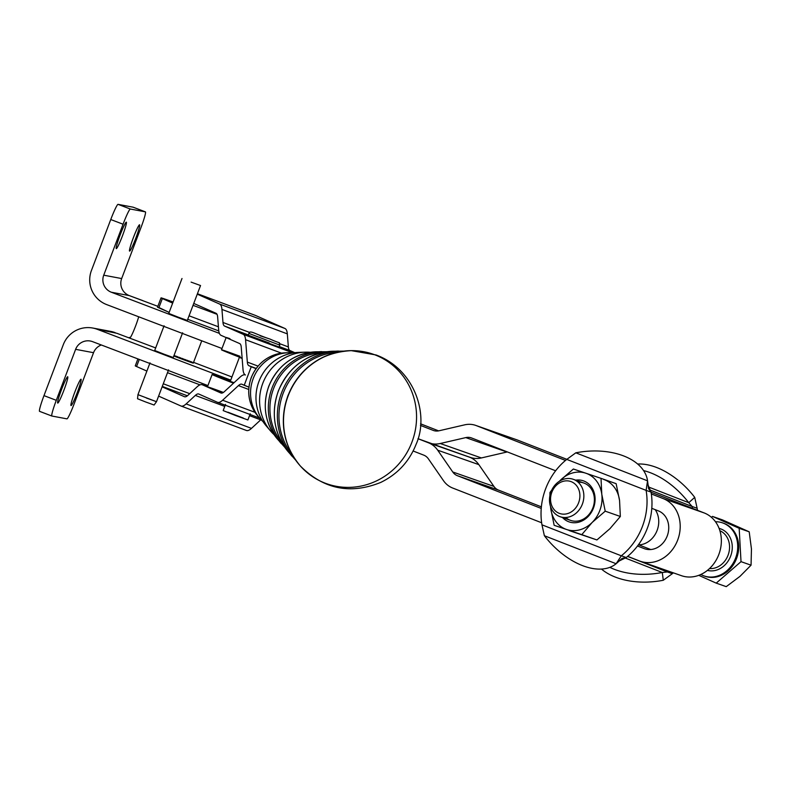 <?xml version="1.0" encoding="UTF-8"?>
<svg xmlns="http://www.w3.org/2000/svg" width="791" height="791" viewBox="0 0 791 791"><rect width="100%" height="100%" fill="white"/><g stroke="black" fill="none" stroke-linecap="round" stroke-linejoin="round"><path stroke-width="1.19" d="M146.355 398.011L156.489 401.69L146.355 398.011M193.508 362.486L192.569 362.931L173.812 356.009L174.781 356.385L175.019 355.772L174.781 356.385L175.81 356.781L176.037 356.158L177.846 356.85L177.609 357.463L177.846 356.85L176.037 356.158L175.81 356.781L178.647 357.858L178.885 357.235L180.674 357.918L180.437 358.531L180.674 357.918L178.885 357.235L178.647 357.858L180.437 358.531L181.446 358.906L181.683 358.293L183.403 358.936L183.166 359.549L183.403 358.936L181.683 358.293L181.446 358.906L184.115 359.905L184.352 359.292L185.944 359.875L185.707 360.498L185.944 359.875L184.352 359.292L184.115 359.905L186.577 360.815L186.814 360.192L188.228 360.706L187.991 361.329L188.228 360.706L186.814 360.192L186.577 360.815L188.742 361.596L188.98 360.983L190.166 361.408L189.929 362.031L190.166 361.408L188.98 360.983L188.742 361.596L190.542 362.248L190.779 361.625L191.709 361.952L191.471 362.565L191.709 361.952L190.779 361.625L190.542 362.248L191.926 362.723L192.164 362.1L192.569 362.931L192.164 362.1L191.926 362.723L192.846 363.02L193.399 362.496L193.261 363.128L201.754 340.802M174.287 355.495L174.05 356.108L174.287 355.495M186.913 360.231L186.676 360.844L186.913 360.231M184.669 359.411L184.441 360.024L184.669 359.411M182.207 358.491L181.979 359.104L182.207 358.491M179.597 357.512L179.369 358.125L179.597 357.512M176.927 356.504L176.7 357.117L176.927 356.504M174.04 355.396L175.019 355.772L174.04 355.396M240.583 357.601L241.255 358.115L240.583 357.601M239.643 356.692L230.27 381.4L233.74 382.547M240.237 357.463L239.703 357.473L240.237 357.463M240.494 357.829L241.255 358.145L240.494 357.829M225.524 404.409L223.181 410.588L235.471 415.473L247.899 419.962L250.243 413.782M269.958 339.052L260.16 335.799L269.958 339.052C254.791 334.089 249.758 329.639 248.908 333.416L279.806 345.133C277.829 340.654 283.702 345.163 269.968 339.052M248.908 333.416L248.206 335.275L263.561 341.376L279.104 346.992L279.806 345.133M243.321 418.053L227.877 412.19M417.974 438.698L469.646 457.228L428.495 442.812A26.439 22.455 109.3 0 1 437.7 450.198L478.842 464.624A26.439 22.455 -70.7 0 0 469.646 457.228A26.439 22.455 109.3 0 1 478.842 464.624L437.7 450.198L452.749 471.98A13.22 11.222 -70.7 0 0 457.346 475.678L498.498 490.094A13.22 11.222 109.3 0 1 493.9 486.396L452.749 471.98L493.9 486.396L478.842 464.624L493.9 486.396A13.22 11.222 -70.7 0 0 498.498 490.094L457.346 475.678L541.232 508.425L457.346 475.678A13.22 11.222 109.3 0 1 452.749 471.98L437.7 450.198A26.439 22.455 -70.7 0 0 428.495 442.812L417.974 438.698M573.346 510.383A16.937 14.386 -70.7 0 0 571.764 481.897A16.937 14.386 -70.7 0 0 550.576 500.228A16.937 14.386 -70.7 0 0 573.346 510.383A16.937 14.386 109.3 0 1 550.576 500.228A16.937 14.386 109.3 0 1 571.764 481.897A16.937 14.386 109.3 0 1 573.346 510.383M576.174 513.092A19.824 16.838 -70.7 0 0 574.325 479.732A19.824 16.838 -70.7 0 0 549.518 501.197A19.824 16.838 -70.7 0 0 576.174 513.092A19.824 16.838 109.3 0 1 560.117 516.721A19.824 16.838 109.3 0 1 550.783 492.437A19.824 16.838 109.3 0 1 573.228 479.297A19.824 16.838 109.3 0 1 583.778 494.148A19.824 16.838 109.3 0 1 576.174 513.092M723.152 523.098A28.09 23.859 109.3 0 1 738.567 544A28.09 23.859 109.3 0 1 727.819 571.132A28.09 23.859 109.3 0 1 704.573 576.095A28.09 23.859 -70.7 0 0 705.068 576.273A28.09 23.859 -70.7 0 0 727.819 571.132A28.09 23.859 -70.7 0 0 738.596 544.297A28.09 23.859 -70.7 0 0 723.646 523.256L722.658 522.91A28.09 23.859 109.3 0 1 737.607 543.951A28.09 23.859 109.3 0 1 726.83 570.786A28.09 23.859 109.3 0 1 704.079 575.927A28.09 23.859 109.3 0 1 700.846 574.464A28.09 23.859 -70.7 0 0 726.83 570.786A28.09 23.859 -70.7 0 0 736.975 539.907A28.09 23.859 -70.7 0 0 715.489 521.763A28.09 23.859 109.3 0 1 722.658 522.91M711.435 517.334L712.503 516.414L722.539 519.924L712.503 516.414L711.435 517.334M726.237 586.645L716.211 583.125L698.75 575.334L716.211 583.125L741.019 561.659L739.17 528.299L712.503 516.414L739.17 528.299L749.206 531.819L722.539 519.924L749.206 531.819L739.17 528.299L741.019 561.659L751.055 565.179L751.45 548.964L749.206 531.819L751.45 548.964L751.055 565.179L741.019 561.659L716.211 583.125L726.237 586.645L739.971 576.372L751.055 565.179L739.971 576.372L726.237 586.645M560.117 516.721L570.647 520.409A19.824 16.838 -70.7 0 0 586.714 516.78A19.824 16.838 -70.7 0 0 594.318 497.836A19.824 16.838 -70.7 0 0 583.768 482.994L573.228 479.297M723.824 566.01A21.812 18.519 109.3 0 1 707.421 570.39A21.812 18.519 -70.7 0 0 723.824 566.01A21.812 18.519 -70.7 0 0 732.1 544.297A21.812 18.519 -70.7 0 0 719.088 528.398A21.812 18.519 109.3 0 1 732.1 544.297A21.812 18.519 109.3 0 1 723.824 566.01M721.886 564.161A19.824 16.838 109.3 0 1 709.527 568.561A19.824 16.838 -70.7 0 0 721.886 564.161A19.824 16.838 -70.7 0 0 729.529 545.8A19.824 16.838 -70.7 0 0 719.899 530.741A19.824 16.838 109.3 0 1 729.529 545.8A19.824 16.838 109.3 0 1 721.886 564.161M638.772 544.287L639.454 544.524A19.824 16.838 -70.7 0 0 640.245 544.772A19.824 16.838 109.3 0 1 638.782 544.267M51.88 416.026L66.919 418.854L51.88 416.026A16.522 1.444 -69.2 0 1 56.29 400.315A16.522 1.444 110.8 0 0 51.88 416.026A16.522 1.444 -69.2 0 1 51.85 416.026L39.55 411.34A16.522 1.444 -69.2 0 1 43.98 395.629L63.31 344.649A26.439 26.33 100.6 0 1 97.293 329.313L230.754 380.125L97.293 329.313L116.761 333.258L97.293 329.313A26.439 26.33 -79.4 0 0 63.31 344.649L43.98 395.629L56.29 400.315L75.62 349.335L93.546 352.697L74.216 403.677L93.546 352.697A13.22 13.16 100.6 0 1 101.317 344.985A13.22 13.16 -79.4 0 0 93.546 352.697L75.62 349.335A13.22 13.16 100.6 0 1 92.606 341.663A13.22 13.16 -79.4 0 0 75.62 349.335L56.29 400.315L43.98 395.629A16.522 1.444 110.8 0 0 39.55 411.34A16.522 1.444 110.8 0 0 39.57 411.34L51.83 416.017M106.073 330.954A26.439 26.33 100.6 0 1 115.219 332.675A26.439 26.33 -79.4 0 0 110.72 331.399L92.794 328.038M133.096 207.183A16.522 1.444 -69.2 0 1 133.135 207.193A16.522 1.444 110.8 0 0 133.115 207.183A16.522 1.444 110.8 0 0 133.096 207.183L118.057 204.355L133.096 207.183L145.406 211.859L133.096 207.183M91.43 270.512L110.76 219.532A16.522 1.444 -69.2 0 1 118.057 204.355L130.367 209.042L145.406 211.859L130.367 209.042L118.057 204.355A16.522 1.444 110.8 0 0 110.76 219.532L123.06 224.219A16.522 1.444 -69.2 0 1 130.367 209.042A16.522 1.444 110.8 0 0 123.06 224.219L103.73 275.189A13.22 13.16 -79.4 0 0 111.353 292.235L219.384 333.377L111.353 292.235L129.279 295.597L111.353 292.235A13.22 13.16 100.6 0 1 103.73 275.189L121.666 278.561L103.73 275.189L123.06 224.219L110.76 219.532L91.43 270.512A26.439 26.33 -79.4 0 0 106.666 304.594A26.439 26.33 100.6 0 1 91.43 270.512M157.844 306.335L129.279 295.597A13.22 13.16 100.6 0 1 121.666 278.561L140.986 227.581A16.522 1.444 110.8 0 0 145.406 211.859A16.522 1.444 -69.2 0 1 145.425 211.869A16.522 1.444 -69.2 0 1 140.986 227.581L121.666 278.561A13.22 13.16 -79.4 0 0 129.279 295.597L142.874 300.639M161.038 297.891A36.346 0.573 -159.2 0 1 173.091 301.994L162.343 298.563L158.833 307.828L162.343 298.563A36.346 0.573 -159.2 0 1 161.038 297.891L157.528 307.165A36.346 0.573 20.8 0 0 158.833 307.828L168.651 312.168A29.742 8.325 -69.5 0 0 169.165 312.326A29.742 8.325 110.5 0 1 168.77 312.218A29.742 8.325 110.5 0 1 168.651 312.168L158.942 307.531M231.951 376.981L193.577 362.367L231.951 376.981M155.669 347.931L116.761 333.258L155.669 347.931M130.584 337.193L128.814 337.708L130.584 337.193A13.22 1.157 110.8 0 0 138.692 316.786A13.22 1.157 -69.2 0 1 130.584 337.193M207.924 385.573L92.606 341.663L207.924 385.573M116.297 248.592A14.04 1.226 -69.2 0 1 122.694 228.698A14.04 1.226 -69.2 0 1 124.83 229.103A14.04 1.226 -69.2 0 1 116.297 248.592A14.04 1.226 110.8 0 0 122.467 235.797A14.04 1.226 110.8 0 0 126.273 222.34A14.04 1.226 110.8 0 0 120.123 235.026A14.04 1.226 110.8 0 0 116.277 248.592A14.04 1.226 110.8 0 0 116.297 248.592M129.595 251.093A14.04 1.226 -69.2 0 1 136.003 231.199A14.04 1.226 -69.2 0 1 138.128 231.595A14.04 1.226 -69.2 0 1 129.595 251.093A14.04 1.226 110.8 0 0 135.765 238.299A14.04 1.226 110.8 0 0 139.572 224.832A14.04 1.226 110.8 0 0 133.422 237.518A14.04 1.226 110.8 0 0 129.576 251.083A14.04 1.226 110.8 0 0 129.595 251.093M66.919 418.854A16.522 1.444 110.8 0 0 74.216 403.677A16.522 1.444 -69.2 0 1 66.919 418.854M57.723 403.064A14.04 1.226 -69.2 0 1 64.13 383.17A14.04 1.226 -69.2 0 1 66.256 383.566A14.04 1.226 -69.2 0 1 57.723 403.064A14.04 1.226 110.8 0 0 63.893 390.27A14.04 1.226 110.8 0 0 67.7 376.813A14.04 1.226 110.8 0 0 61.55 389.498A14.04 1.226 110.8 0 0 57.703 403.054A14.04 1.226 110.8 0 0 57.723 403.064M71.022 405.556A14.04 1.226 -69.2 0 1 77.429 385.662A14.04 1.226 -69.2 0 1 79.555 386.067A14.04 1.226 -69.2 0 1 71.022 405.556A14.04 1.226 110.8 0 0 77.192 392.761A14.04 1.226 110.8 0 0 80.998 379.304A14.04 1.226 110.8 0 0 74.858 391.99A14.04 1.226 110.8 0 0 71.012 405.556A14.04 1.226 110.8 0 0 71.022 405.556M221.984 348.505L106.666 304.594L221.984 348.505M516.207 439.608A26.439 22.455 109.3 0 1 517.472 440.043L566.84 459.324L517.472 440.043L476.33 425.627A26.439 22.455 -70.7 0 0 464.614 424.856L439.054 430.779A13.22 11.222 109.3 0 1 433.201 430.393L420.436 425.4L433.201 430.393A13.22 11.222 -70.7 0 0 433.517 430.502A13.22 11.222 -70.7 0 0 439.054 430.779L464.614 424.856A26.439 22.455 109.3 0 1 475.698 425.39A26.439 22.455 109.3 0 1 476.33 425.627L517.472 440.043A26.439 22.455 -70.7 0 0 516.849 439.816L475.698 425.39M506.932 452.017L465.78 437.601L440.231 443.514L481.383 457.94L506.932 452.017A13.22 11.222 109.3 0 1 507.357 451.928A13.22 11.222 -70.7 0 0 506.932 452.017L481.383 457.94L440.231 443.514A26.439 22.455 109.3 0 1 429.147 442.98A26.439 22.455 109.3 0 1 428.514 442.742L417.994 438.639L428.514 442.742A26.439 22.455 -70.7 0 0 440.231 443.514L465.78 437.601L506.932 452.017M429.147 442.98L470.289 457.396A26.439 22.455 -70.7 0 0 481.383 457.94A26.439 22.455 109.3 0 1 469.666 457.168M658.419 510.907L651.794 508.316L658.419 510.907A20.161 17.125 109.3 0 1 667.218 535.972A20.161 17.125 109.3 0 1 644.121 548.588A20.161 17.125 -70.7 0 0 644.606 548.766A20.161 17.125 -70.7 0 0 667.327 535.695A20.161 17.125 -70.7 0 0 658.419 510.907M555.628 470.774L471.644 437.987A13.22 11.222 -70.7 0 0 471.327 437.868A13.22 11.222 -70.7 0 0 465.78 437.601A13.22 11.222 109.3 0 1 471.644 437.987L555.628 470.774M452.66 488.027A26.439 22.455 109.3 0 1 443.454 480.631L428.406 458.859A13.22 11.222 -70.7 0 0 423.808 455.161L413.139 450.999L423.808 455.161A13.22 11.222 109.3 0 1 428.406 458.859L443.454 480.631A26.439 22.455 -70.7 0 0 452.66 488.027L541.647 522.772L452.66 488.027M645.09 548.934L644.121 548.588L645.09 548.934M639.444 560.948L627.668 556.36L639.444 560.948A33.37 28.347 -70.7 0 0 677.679 540.055A33.37 28.347 -70.7 0 0 663.105 498.548A33.37 28.347 109.3 0 1 677.857 539.591A33.37 28.347 109.3 0 1 640.235 561.244A33.37 28.347 109.3 0 1 639.444 560.948M640.235 561.244L681.377 575.66A33.37 28.347 -70.7 0 0 718.999 554.016A33.37 28.347 -70.7 0 0 704.247 512.963L663.105 498.548L704.247 512.963L651.062 492.2L704.247 512.963A33.37 28.347 109.3 0 1 718.831 554.481A33.37 28.347 109.3 0 1 680.586 575.373M637.497 546.008L644.121 548.588L637.497 546.008A61.134 51.919 109.3 0 1 627.668 556.36A61.134 51.919 -70.7 0 0 637.497 546.008A61.134 51.919 -70.7 0 0 651.794 508.316A61.134 51.919 -70.7 0 0 651.339 493.95L663.105 498.548L651.339 493.95A61.134 51.919 109.3 0 1 651.794 508.316A61.134 51.919 109.3 0 1 637.497 546.008M650.766 549.537L638.851 544.89A21.476 18.242 -70.7 0 0 656.421 532.056A21.476 18.242 -70.7 0 0 655.185 509.641A21.476 18.242 109.3 0 1 656.421 532.056A21.476 18.242 109.3 0 1 638.851 544.89L650.766 549.537M541.38 506.833L498.498 490.094L541.38 506.833M476.33 425.627L565.496 460.441L476.33 425.627M438.629 430.868L420.555 423.808L438.629 430.868M222.617 400.226L254.989 412.329L222.617 400.226A29.742 8.325 110.5 0 1 217.515 402.312A29.742 8.325 110.5 0 1 217.396 402.263L198.818 394.047A19.824 5.547 -69.5 0 0 198.729 394.017A19.824 5.547 -69.5 0 0 195.328 395.411L186.122 403.924L251.489 428.376L260.704 419.853L249.521 415.671L260.704 419.853A19.824 5.547 110.5 0 1 260.961 419.625A19.824 5.547 -69.5 0 0 260.704 419.853L251.489 428.376L186.122 403.924A29.742 8.325 110.5 0 1 181.02 406.02A29.742 8.325 110.5 0 1 180.892 405.971L158.605 396.113L180.892 405.971A29.742 8.325 -69.5 0 0 186.122 403.924L195.328 395.411L224.763 406.416L195.328 395.411A19.824 5.547 110.5 0 1 198.818 394.047L217.396 402.263A29.742 8.325 -69.5 0 0 222.617 400.226L238.427 385.603L222.617 400.226M248.73 389.459L238.427 385.603L248.73 389.459M224.387 391.634L240.197 377.02A29.742 8.325 110.5 0 1 245.299 374.924A29.742 8.325 110.5 0 1 245.418 374.983A29.742 8.325 -69.5 0 0 240.197 377.02L224.387 391.634A19.824 5.547 110.5 0 1 220.907 392.998L220.907 392.998A19.824 5.547 -69.5 0 0 220.986 393.028A19.824 5.547 -69.5 0 0 224.387 391.634M241.908 384.248A19.824 5.547 -69.5 0 0 241.819 384.218A19.824 5.547 -69.5 0 0 238.427 385.603A19.824 5.547 110.5 0 1 241.908 384.248L244.221 385.276L251.251 366.737L248.938 365.709A19.824 5.547 110.5 0 1 247.336 362.1L245.566 339.715A29.742 8.325 -69.5 0 0 243.163 334.296L224.585 326.08A19.824 5.547 110.5 0 1 222.983 322.481L221.955 309.429A29.742 8.325 -69.5 0 0 219.552 304.021L197.266 294.163L219.552 304.021L284.918 328.463L255.453 315.431L197.424 293.728L255.453 315.431A29.742 8.325 -69.5 0 0 255.325 315.382A29.742 8.325 -69.5 0 0 255.196 315.332A29.742 8.325 110.5 0 1 255.453 315.431L284.918 328.463L219.552 304.021A29.742 8.325 110.5 0 1 221.955 309.429L222.983 322.481L249.679 332.457L222.983 322.481A19.824 5.547 -69.5 0 0 224.585 326.08L243.163 334.296L292.65 352.806L243.163 334.296A29.742 8.325 110.5 0 1 245.566 339.715L247.336 362.1L258.034 366.104L247.336 362.1A19.824 5.547 -69.5 0 0 248.938 365.709L256.195 368.428L248.938 365.709L251.251 366.737L244.221 385.276L248.918 387.155L241.908 384.248M200.014 384.851L167.484 372.69L200.014 384.851M163.282 383.773L189.711 393.661L163.282 383.773M184.412 396.696L184.412 396.696A19.824 5.547 -69.5 0 0 184.491 396.736A19.824 5.547 -69.5 0 0 187.892 395.342L197.107 386.819A29.742 8.325 110.5 0 1 202.199 384.733A29.742 8.325 110.5 0 1 202.328 384.782L220.907 392.998L202.328 384.782A29.742 8.325 -69.5 0 0 197.107 386.819L187.892 395.342A19.824 5.547 110.5 0 1 184.412 396.696L162.115 386.839L184.412 396.696M187.368 395.797L162.284 386.413L187.368 395.797M137.901 358.916L135.271 365.857A36.346 0.573 20.8 0 0 136.576 366.53L146.394 370.87A19.824 5.547 110.5 0 1 146.859 371.177A19.824 5.547 -69.5 0 0 146.394 370.87L136.576 366.53L139.265 359.43L136.685 366.223M246.268 430.413A29.742 8.325 -69.5 0 0 246.387 430.462A29.742 8.325 -69.5 0 0 251.489 428.376A29.742 8.325 110.5 0 1 246.268 430.413M193.746 303.428L216.042 313.285A19.824 5.547 110.5 0 1 217.634 316.894L218.672 329.946A29.742 8.325 -69.5 0 0 221.075 335.354L239.653 343.571A19.824 5.547 110.5 0 1 241.245 347.18L243.025 369.565A29.742 8.325 -69.5 0 0 245.418 374.983A29.742 8.325 110.5 0 1 243.025 369.565L241.245 347.18A19.824 5.547 -69.5 0 0 239.653 343.571L221.075 335.354A29.742 8.325 110.5 0 1 218.672 329.946L217.634 316.894A19.824 5.547 -69.5 0 0 216.042 313.285L193.746 303.428M256.027 368.655L251.251 366.737L256.027 368.655M281.487 353.142L245.566 339.715L281.487 353.142M189.059 315.807L218.425 326.792L189.059 315.807M217.021 314.304L193.024 305.326L217.021 314.304M172.329 302.963L172.161 302.904A19.824 5.547 -69.5 0 0 172.25 302.933A19.824 5.547 -69.5 0 0 172.695 303.032A19.824 5.547 110.5 0 1 172.161 302.904L172.329 302.963M287.321 333.871L221.955 309.429L287.321 333.871A29.742 8.325 -69.5 0 0 284.918 328.463A29.742 8.325 110.5 0 1 287.321 333.871L288.359 346.923L287.321 333.871M279.806 343.729L288.359 346.923L279.806 343.729M294.825 352.677L279.272 346.537L289.951 350.532A19.824 5.547 110.5 0 1 288.359 346.923A19.824 5.547 -69.5 0 0 289.951 350.532L294.825 352.677M248.325 334.959L224.585 326.08L248.325 334.959M269.217 342.978L249.244 335.562L269.217 342.978M162.343 298.563L172.161 302.904L162.343 298.563M229.944 338.667A36.346 0.573 20.8 0 0 227.452 338.172A36.346 0.573 -159.2 0 1 226.157 337.51L221.49 349.81A36.346 0.573 20.8 0 0 242.125 358.194A36.346 0.573 -159.2 0 1 221.51 349.84A36.346 0.573 -159.2 0 1 240.069 356.306M212.117 374.519A36.346 0.573 -159.2 0 1 230.448 380.926A36.346 0.573 20.8 0 0 212.156 374.568A36.346 0.573 20.8 0 0 233.513 383.2A36.346 0.573 -159.2 0 1 212.117 374.519L207.43 386.878A36.346 0.573 20.8 0 0 222.271 393.018A36.346 0.573 -159.2 0 1 223.418 392.425M541.964 524.828A61.134 51.919 109.3 0 1 566.771 459.403L646.109 490.371A61.134 51.919 109.3 0 1 621.301 555.796L626.235 557.526A61.134 51.919 -70.7 0 0 627.668 556.36A61.134 51.919 109.3 0 1 626.235 557.526L621.301 555.796L616.12 563.736L619.472 560.74L616.12 563.736L621.301 555.796L541.964 524.828L544.376 535.725L541.964 524.828L621.301 555.796A61.134 51.919 -70.7 0 0 646.109 490.371L647.552 480.829A61.134 37.395 -7.4 0 0 575.808 452.818L647.552 480.829L648.561 488.611L651.042 492.101L646.109 490.371L651.042 492.101L648.116 485.13L647.552 480.829L575.808 452.818A61.134 37.395 172.6 0 1 647.552 480.829L646.109 490.371L566.771 459.403L575.808 452.818L566.771 459.403A61.134 51.919 -70.7 0 0 541.964 524.828M651.339 493.95A61.134 51.919 -70.7 0 0 651.042 492.101A61.134 51.919 109.3 0 1 651.339 493.95M619.244 560.948L626.235 557.526L622.102 558.406L619.472 560.74M544.376 535.725L616.12 563.736L544.376 535.725A61.134 36.03 -131.7 0 0 616.12 563.736A61.134 36.03 48.3 0 1 544.376 535.725M697.128 508.257L692.194 506.527A61.134 51.919 109.3 0 1 692.481 508.376A61.134 51.919 -70.7 0 0 692.194 506.527L688.743 502.69L694.725 497.361A61.134 36.03 -131.7 0 0 637.655 464.03A61.134 36.03 48.3 0 1 694.725 497.361L697.128 508.257L694.725 497.361L688.743 502.69A61.134 36.03 -131.7 0 0 643.577 470.596A61.134 36.03 48.3 0 1 688.743 502.69L648.452 486.959L688.743 502.69L692.194 506.527L697.128 508.257A61.134 51.919 109.3 0 1 697.454 510.314A61.134 51.919 -70.7 0 0 697.128 508.257M668.415 571.122A61.134 51.919 109.3 0 1 667.386 571.952L672.32 573.683A61.134 51.919 -70.7 0 0 673.349 572.852A61.134 51.919 109.3 0 1 672.32 573.683L667.386 571.952L662.285 572.486L663.293 580.258L672.32 573.683L663.293 580.258A61.134 37.395 172.6 0 1 601.437 569.045A61.134 37.395 -7.4 0 0 663.293 580.258L662.285 572.486L667.386 571.952L627.599 556.419L667.386 571.952A61.134 51.919 -70.7 0 0 668.415 571.122M624.88 557.882L662.285 572.486A61.134 37.395 172.6 0 1 609.831 567.345A61.134 37.395 -7.4 0 0 662.285 572.486L624.88 557.882M649.619 489.906L692.194 506.527L649.619 489.906M137.95 394.66L137.535 398.743L145.673 401.976L154.087 405.022L156.489 401.69L137.95 394.66L150.013 362.842M191.106 282.12L200.538 285.531L191.106 282.12M164.073 325.773L154.7 350.482L163.915 354.141L173.239 357.512L182.612 332.793M181.999 278.501L168.76 313.414L177.975 317.072L187.299 320.444L200.538 285.531M603.652 479.455A29.742 25.263 109.3 0 1 619.561 500.535L616.14 483.667L601.012 478.357L616.14 483.667L619.561 500.535L620.342 516.483L619.561 500.535A29.742 25.263 -70.7 0 0 603.652 479.455M549.953 492.486L551.742 490.113L549.953 492.486L549.913 495.591L549.953 492.486M559.385 481.264L573.376 469.014L601.012 478.357L585.874 473.226A29.742 25.263 109.3 0 1 601.793 494.306A29.742 25.263 109.3 0 1 592.172 522.446L605.214 511.174L601.793 494.306L601.012 478.357L601.793 494.306L605.214 511.174L620.342 516.483L605.214 511.174L592.172 522.446A29.742 25.263 109.3 0 1 566.643 529.515L581.78 534.647L592.172 522.446L581.78 534.647L596.918 539.946L609.95 528.675L620.342 516.483L609.95 528.675L596.918 539.946L566.643 529.515A29.742 25.263 109.3 0 1 550.734 508.435L554.155 525.303L550.734 508.435A29.742 25.263 109.3 0 1 550.546 506.616A29.742 25.263 -70.7 0 0 550.734 508.435A29.742 25.263 -70.7 0 0 566.643 529.515L554.155 525.303L566.643 529.515A29.742 25.263 -70.7 0 0 592.172 522.446A29.742 25.263 -70.7 0 0 601.793 494.306A29.742 25.263 -70.7 0 0 585.874 473.226L573.376 469.014L560.344 480.285A29.742 25.263 109.3 0 1 585.874 473.226A29.742 25.263 -70.7 0 0 560.344 480.285L559.385 481.264M569.283 530.603L596.918 539.946L569.283 530.603M559.455 481.215A29.742 25.263 109.3 0 1 560.344 480.285A29.742 25.263 -70.7 0 0 559.455 481.215M587.891 516.77A21.733 18.46 109.3 0 1 562.569 517.581A21.733 18.46 -70.7 0 0 586.675 517.897A21.733 18.46 -70.7 0 0 587.891 516.77A21.733 18.46 -70.7 0 0 593.972 492.061A21.733 18.46 -70.7 0 0 575.69 480.157A21.733 18.46 109.3 0 1 593.972 492.061A21.733 18.46 109.3 0 1 587.891 516.77M578.122 482.203A19.824 16.838 109.3 0 1 593.794 494.672A19.824 16.838 109.3 0 1 586.714 516.78A19.824 16.838 109.3 0 1 565.753 517.512M253.199 378.612A39.421 37.839 113.9 0 0 263.047 421.652A39.421 37.839 -66.1 0 1 259.626 418.142A39.421 37.839 -66.1 0 1 253.199 378.612A39.421 37.839 -66.1 0 1 288.567 352.717A39.421 37.839 -66.1 0 1 293.461 352.875A39.421 37.839 113.9 0 0 253.199 378.612M268.406 428.257A44.256 42.477 -66.1 0 1 258.944 381.44A44.256 42.477 -66.1 0 1 301.944 352.4M305.366 352.153L298.642 352.381A44.256 42.477 113.9 0 0 258.944 381.44A44.256 42.477 113.9 0 0 266.162 425.825L270.522 430.947A47.48 45.571 -66.1 0 1 262.77 383.338A47.48 45.571 -66.1 0 1 305.366 352.153A47.48 45.571 -66.1 0 1 310.527 352.282A47.48 45.571 113.9 0 0 262.77 383.338A47.48 45.571 113.9 0 0 274.091 434.684A47.48 45.571 -66.1 0 1 270.522 430.947M273.597 388.559A54.628 52.433 113.9 0 0 281.823 442.515A54.628 52.433 -66.1 0 1 273.597 388.559A54.628 52.433 -66.1 0 1 321.532 352.727A54.628 52.433 113.9 0 0 273.597 388.559M283.168 393.285A62.687 60.165 113.9 0 0 292.166 454.647A62.687 60.165 -66.1 0 1 283.168 393.285A62.687 60.165 -66.1 0 1 337.46 352.222A62.687 60.165 113.9 0 0 283.168 393.285M288.151 395.866A68.817 66.058 113.9 0 0 300.511 466.176A68.817 66.058 -66.1 0 1 288.151 395.866A68.817 66.058 -66.1 0 1 351.609 350.64A68.817 66.058 113.9 0 0 288.151 395.866M351.609 350.64A68.817 66.058 -66.1 0 1 410.46 445.728A68.817 66.058 -66.1 0 1 300.511 466.176C323.667 489.214 350.403 494.632 380.718 482.431C397.438 474.303 409.234 461.598 416.106 444.315C429.533 414.721 414.573 369.1 376.081 354.971L351.303 350.64A68.688 65.93 113.9 0 0 287.973 395.787A68.688 65.93 113.9 0 0 300.313 465.958A68.688 65.93 113.9 0 0 300.412 466.067M351.451 350.64A68.688 65.93 113.9 0 0 351.303 350.64C321.324 352.39 300.185 367.429 287.894 395.737C279.055 421.86 283.198 445.274 300.313 465.958A68.688 65.93 -66.1 0 1 287.973 395.787A68.688 65.93 -66.1 0 1 351.303 350.64M281.626 392.643A63.329 60.788 113.9 0 0 291.958 456.16A63.329 60.788 -66.1 0 1 281.626 392.643A63.329 60.788 -66.1 0 1 338.439 351.056A63.329 60.788 113.9 0 0 281.626 392.643M278.402 391.051A60.62 58.188 113.9 0 0 288.29 451.849A60.62 58.188 -66.1 0 1 278.402 391.051A60.62 58.188 -66.1 0 1 332.784 351.244A60.62 58.188 113.9 0 0 278.402 391.051M272.045 387.916A55.281 53.056 113.9 0 0 281.062 443.356A55.281 53.056 -66.1 0 1 272.045 387.916A55.281 53.056 -66.1 0 1 321.63 351.609A55.281 53.056 113.9 0 0 272.045 387.916M268.821 386.324A52.562 50.456 113.9 0 0 277.404 439.035A52.562 50.456 -66.1 0 1 268.821 386.324A52.562 50.456 -66.1 0 1 315.975 351.797A52.562 50.456 113.9 0 0 268.821 386.324M251.291 377.663A37.82 36.307 113.9 0 0 257.461 415.591A37.82 36.307 -66.1 0 1 251.291 377.663A37.82 36.307 -66.1 0 1 285.215 352.826A37.82 36.307 113.9 0 0 251.291 377.663M168.552 369.872L156.489 401.69M705.068 576.273L704.079 575.927M133.115 207.183L145.425 211.869M207.499 386.71L202.199 384.733M181.02 406.02L246.387 430.462M217.515 402.312L259.537 418.024M255.325 315.382L197.424 293.728M187.724 319.307L218.771 330.915M343.858 351.115L332.784 351.244C306.987 353.359 288.834 366.619 278.323 391.011C270.68 413.426 274.002 433.705 288.29 451.849L295.656 460.125M327.079 351.718L315.975 351.797C293.599 353.646 277.859 365.135 268.752 386.275C262.118 405.714 265.005 423.304 277.404 439.035L284.809 447.31M288.567 352.717L285.215 352.826C269.088 354.16 257.757 362.416 251.212 377.623C246.446 391.594 248.532 404.25 257.461 415.591L259.626 418.142"/></g></svg>
